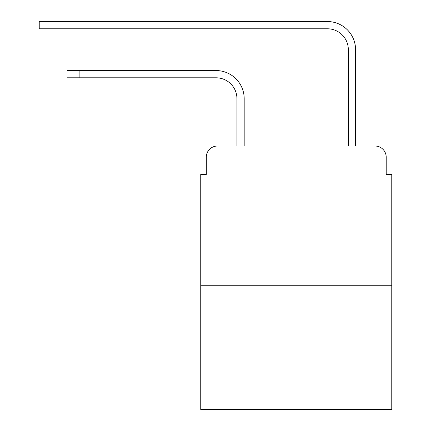 <?xml version="1.0" encoding="UTF-8"?>
<svg xmlns="http://www.w3.org/2000/svg" width="431" height="431" viewBox="0 0 431 431"><rect width="100%" height="100%" fill="white"/><g stroke="black" fill="none" stroke-linecap="round" stroke-linejoin="round"><path stroke-width="0.65" d="M206.309 157.164L206.309 174.426L206.309 157.164A11.136 11.136 0 0 1 217.45 146.023L236.942 146.023L236.942 98.683A20.887 20.887 0 0 0 216.055 77.801A20.887 20.887 0 0 1 236.942 98.683A20.887 20.887 0 0 0 216.055 77.801A20.887 20.887 0 0 1 236.942 98.683A20.887 20.887 0 0 0 216.055 77.801A20.887 20.887 0 0 1 236.942 98.683A20.887 20.887 0 0 0 216.055 77.801A20.887 20.887 0 0 1 236.942 98.683A20.887 20.887 0 0 0 216.055 77.801A20.887 20.887 0 0 1 236.942 98.683A20.887 20.887 0 0 0 216.055 77.801A20.887 20.887 0 0 1 236.942 98.683A20.887 20.887 0 0 0 216.055 77.801A20.887 20.887 0 0 1 236.942 98.683A20.887 20.887 0 0 0 216.055 77.801A20.887 20.887 0 0 1 236.942 98.683A20.887 20.887 0 0 0 216.055 77.801A20.887 20.887 0 0 1 236.942 98.683A20.887 20.887 0 0 0 216.055 77.801A20.887 20.887 0 0 1 236.942 98.683M391.768 285.257L200.744 285.257L200.744 409.45L391.768 409.45L391.768 174.426L386.198 174.426L386.198 157.164A11.136 11.136 0 0 0 375.062 146.023L217.45 146.023M200.744 285.257L200.744 174.426L206.309 174.426M244.183 146.023L244.183 98.683L244.183 146.023L244.183 98.683L244.183 146.023L244.183 98.683L244.183 146.023L244.183 98.683L244.183 146.023L244.183 98.683L244.183 146.023L244.183 98.683L244.183 146.023L244.183 98.683L244.183 146.023L244.183 98.683L244.183 146.023L244.183 98.683L244.183 146.023L244.183 98.683L244.183 146.023L252.814 146.023M339.693 146.023L348.329 146.023L348.329 49.673A20.887 20.887 0 0 0 327.441 28.791A20.887 20.887 0 0 1 348.329 49.673A20.887 20.887 0 0 0 327.441 28.791A20.887 20.887 0 0 1 348.329 49.673A20.887 20.887 0 0 0 327.441 28.791A20.887 20.887 0 0 1 348.329 49.673A20.887 20.887 0 0 0 327.441 28.791A20.887 20.887 0 0 1 348.329 49.673A20.887 20.887 0 0 0 327.441 28.791A20.887 20.887 0 0 1 348.329 49.673A20.887 20.887 0 0 0 327.441 28.791A20.887 20.887 0 0 1 348.329 49.673A20.887 20.887 0 0 0 327.441 28.791A20.887 20.887 0 0 1 348.329 49.673A20.887 20.887 0 0 0 327.441 28.791A20.887 20.887 0 0 1 348.329 49.673A20.887 20.887 0 0 0 327.441 28.791A20.887 20.887 0 0 1 348.329 49.673A20.887 20.887 0 0 0 327.441 28.791A20.887 20.887 0 0 1 348.329 49.673A20.887 20.887 0 0 0 327.441 28.791L39.232 28.791L39.232 21.55L52.043 21.55L52.043 28.791M52.043 21.55L327.441 21.55A28.123 28.123 0 0 1 355.57 49.673L355.57 146.023L355.57 49.673L355.57 146.023L355.57 49.673L355.57 146.023L355.57 49.673L355.57 146.023L355.57 49.673L355.57 146.023L355.57 49.673L355.57 146.023L355.57 49.673L355.57 146.023L355.57 49.673L355.57 146.023L355.57 49.673L355.57 146.023L355.57 49.673L355.57 146.023L355.57 49.673L355.57 146.023L375.062 146.023M386.198 174.426L386.198 157.164M67.08 70.56L79.886 70.56L79.886 77.801L67.08 77.801L67.08 70.56M79.886 77.801L216.055 77.801M244.183 98.683A28.123 28.123 0 0 0 216.055 70.56L79.886 70.56"/></g></svg>
